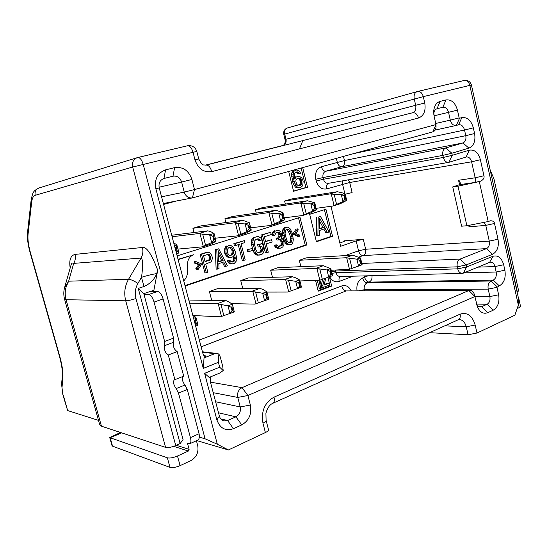 <?xml version="1.0" encoding="UTF-8"?>
<svg xmlns="http://www.w3.org/2000/svg" width="548" height="548" viewBox="0 0 548 548"><rect width="100%" height="100%" fill="white"/><g stroke="black" fill="none" stroke-linecap="round" stroke-linejoin="round"><path stroke-width="0.82" d="M144.001 294.495L148.611 294.509C150.81 294.968 152.625 297.482 154.063 302.058L164.64 341.466L164.612 345.63C163.975 349.713 165.195 352.837 168.27 355.008L174.894 379.675L174.319 379.73C172.887 381.812 173.497 384.771 176.148 388.601L178.49 393.087L190.437 437.626C191.231 440.88 191.033 442.907 189.841 443.709L198.451 439.811L199.561 437.208L205.082 438.797L217.33 444.243L228.406 449.956L265.383 432.564C267.513 431.523 268.554 430.577 268.506 429.714L268.465 429.57M518.826 299.872L518.353 305.092L514.853 315.223L476.986 333.033L468.074 334.766L429.591 332.677M494.522 223.468L498.016 239.243C499.125 246.573 497.31 251.587 492.563 254.286L466.197 264.937L466.656 266.958L493.001 256.259C498.064 254.998 501.619 257.82 503.667 264.739L504.879 270.205C506.016 277.74 504.16 282.967 499.303 285.885L496.974 287.33L498.639 294.79C499.749 302.119 497.927 307.264 493.173 310.223L487.706 312.716C483.384 314.23 479.959 312.291 477.438 306.901L474.897 296.53L247.888 395.512L250.361 405.047C251.888 414.007 249.018 420.631 241.764 424.912L233.441 428.707C225.557 431.338 220.043 428.406 216.898 419.905L204.596 373.325L219.673 367.208L218.392 362.324L203.294 368.393L155.879 188.889C154.248 179.237 157.482 172.901 165.558 169.887L174.607 167.633C182.984 166.544 188.745 170.49 191.896 179.477L194.506 189.567L435.996 124.581L434.098 116.203L433.715 110.867C434.338 105.696 436.482 102.538 440.147 101.373L446.004 99.914C451.449 99.359 455.265 102.757 457.436 110.107L459.176 117.909L459.553 118.245L461.827 117.628C467.307 116.977 471.143 120.389 473.335 127.855L474.589 133.527C475.726 141.007 473.835 145.878 468.917 148.131L451.819 153.234L452.285 155.296L469.369 150.159C474.616 149.378 478.294 152.563 480.397 159.721L483.946 175.757C484.507 177.778 483.507 179.539 480.959 181.046L479.315 181.587L488.2 221.536L490.35 220.776C492.837 220.721 494.228 221.611 494.522 223.468L485.775 225.392L489.275 241.127L498.016 239.243M62.862 394.697L61.568 384.175L62.862 394.697L67.644 410.562L98.489 420.378M228.406 449.956L196.753 440.578M517.12 292.139L518.648 290.885M520.579 306.606L517.052 308.867M518.62 298.927L518.785 299.688M480.397 159.721L471.609 161.804L475.171 177.799C475.63 180.182 475.438 181.758 474.582 182.518L459.662 184.642L460.512 183.155L458.553 180.265L475.171 177.799L483.946 175.757M299.434 148.898L302.845 140.583M339.883 243.093L345.082 241.004L343.945 240.867L363.29 239.305L356.166 240.894L340.651 246.285L330.971 206.295M479.315 181.587L457.984 186.183L466.889 225.742L488.2 221.536M466.889 225.742L461.622 226.201L452.751 186.916L457.984 186.183M452.751 186.916L459.662 184.642M484.151 222.337L485.775 225.392L469.033 226.831L468.704 225.379M469.677 225.187L469.033 226.831M492.563 254.286L486.542 248.621C488.919 247.285 489.83 244.792 489.275 241.127L365.667 249.244C366.153 252.333 365.283 254.443 363.043 255.58C360.961 255.389 359.461 253.806 358.55 250.813L356.166 240.894M358.632 257.17L363.043 255.58L486.542 248.621L460.169 259.074L466.197 264.937L457.265 266.828C456.69 263.047 457.662 260.464 460.169 259.074L361.844 263.458M335.451 270.123L335.602 271.027L457.265 266.828L457.724 268.842L466.656 266.958L463.361 273.13L462.231 273.377C460.039 273.26 458.532 271.753 457.724 268.842L336.02 272.719C336.746 275.158 338.137 276.425 340.178 276.521L462.231 273.377M463.361 273.13L489.611 262.362L493.001 256.259M503.667 264.739L494.947 266.568C494.166 263.711 492.727 262.239 490.618 262.136L489.611 262.362M478 267.129L494.947 266.568L496.159 272.02L504.879 270.205M499.303 285.885L493.269 280.076C495.782 278.589 496.748 275.904 496.159 272.02L464.005 272.87M371.976 275.699C372.311 278.816 371.359 280.946 369.119 282.104L493.269 280.076L491.118 281.001L497.159 286.823M496.974 287.33L488.2 289.125C487.617 285.207 488.59 282.501 491.118 281.001L367.098 282.878C364.715 284.152 363.776 286.433 364.304 289.741L358.899 290.666M364.516 290.646L364.304 289.741L488.2 289.125L489.871 296.564L498.639 294.79M493.173 310.223L487.124 304.243C489.508 302.784 490.426 300.229 489.871 296.564L474.89 296.495M476.678 304.099L487.124 304.243L481.658 306.695L487.706 312.716M476.527 303.736L476.548 303.791C477.424 305.818 478.692 306.88 480.343 306.976L481.658 306.695L478.973 306.647M474.013 293.481L474.897 296.53L468.855 290.536L470.081 290.269C471.801 290.337 473.109 291.406 474.013 293.481L474.363 294.694M470.081 290.269L346.22 290.933L468.855 290.536L242.045 387.648L247.888 395.512L237.75 397.43C236.996 392.937 238.428 389.676 242.045 387.648L210.446 382.148M213.22 392.683L237.75 397.43L240.23 406.938L250.361 405.047M241.764 424.912L235.921 416.816C239.551 414.706 240.983 411.411 240.23 406.938L215.617 401.759M218.529 412.808L235.921 416.816L227.612 420.535L233.441 428.707M216.898 419.905L219.406 416.144C220.166 418.713 221.687 420.309 223.954 420.926L227.612 420.535L220.776 418.891M203.294 368.393L204.048 357.899L214.741 353.686L216.803 353.426L218.858 354.008L220.234 356.851L222.762 366.509L223.18 370.537L219.823 373.058L209.199 377.414L204.596 373.325M219.406 416.144L210.48 382.278L210.226 376.99M223.18 370.537L219.673 367.208M218.858 354.008L218.392 362.324M204.048 357.899L205.829 355.892L204.973 356.31C204.246 356.371 203.507 355.275 202.76 353.008L159.221 187.896L155.879 188.889M165.558 169.887L163.968 178.49C159.995 180.025 158.413 183.162 159.221 187.896M164.01 178.484L172.99 176.189L174.607 167.633M191.896 179.477L181.621 182.046C180.032 177.573 177.155 175.62 172.99 176.189M159.071 187.224L181.621 182.046L184.238 192.101L194.506 189.567L192.382 197.917C188.45 198.321 185.731 196.383 184.238 192.101L161.571 196.814M288.693 171.469L293.577 191.279L307.483 187.231L302.688 167.62M315.607 280.644L318.196 291.159L331.663 286.083L329.396 276.829M260.012 288.358L251.655 291.351L262.677 293.262L266.732 291.789L263.246 289.577L260.012 288.358L217.371 288.714L209.391 291.481L211.713 300.366M192.917 228.283L201.054 225.865L242.73 220.296L234.181 222.878L192.917 228.283L194.019 232.516M292.427 276.747L284.474 279.596L295.625 281.309L299.482 279.912L295.769 277.87L292.427 276.747L248.354 277.959L240.743 280.597L242.764 288.501M224.899 218.782L232.667 216.474L275.85 210.288L267.725 212.74L224.899 218.782L225.865 222.55M323.272 265.705L315.703 268.417L326.951 269.952L330.622 268.623L323.272 265.705L277.946 267.684L270.678 270.212L272.459 277.295M255.43 209.72L262.848 207.514L307.36 200.767L299.626 203.103L255.43 209.72L256.279 213.09M352.659 255.176L345.446 257.766L356.775 259.136L360.269 257.875L352.659 255.176L306.243 257.861L299.29 260.279L300.879 266.684M284.604 201.054L291.694 198.951L337.369 191.704L329.999 193.93L284.604 201.054L285.357 204.103M185.094 286.008L306.818 244.983L300.003 217.357L177.148 255.868M309.689 214.323L316.415 241.75L332.526 236.318L325.95 209.226L309.689 214.323M307.483 187.231L305.914 187.505L301.147 168.044M293.536 191.108L305.914 187.505M296.948 176.538L299.366 176.257L301.763 177.956L302.674 179.669L303.126 181.511L302.784 185.162L301.9 186.601L299.674 187.642L296.989 186.834L295.927 185.553L294.125 181.306L293.084 176.038L293.427 172.367L294.324 170.928L296.331 169.983L299.023 170.818L300.585 173.154L299.427 173.476L298.687 172.497L297.023 171.771L295.016 172.723L294.303 174.901L294.838 179.114L295.879 177.237L298.112 176.216M295.399 176.846L294.523 177.408M295.701 172.134L297.872 173.785L299.427 173.476M295.399 170.236L296.331 169.983M293.851 170.558L291.885 172.682L291.543 174.36L292.577 181.594L293.447 184.121L295.434 187.108L296.865 187.882L299.674 187.642M301.105 179.326L298.797 177.997L296.564 179.025L295.762 180.84L296.584 184.176L298.201 185.69L300.612 185.395L301.729 183.888L301.88 181.47L301.105 179.326L299.551 179.621L300.051 180.655L301.612 180.367M297.811 171.949L296.256 172.264M298.687 172.497L297.132 172.805M294.324 170.928L292.776 171.243M293.427 172.367L291.885 172.682M293.091 174.045L291.543 174.36M293.084 176.038L291.536 176.34M293.488 178.703L291.94 179.004M294.125 181.306L292.577 181.594M295.002 183.833L293.447 184.121M295.927 185.553L294.372 185.834M296.989 186.834L295.434 187.108M298.427 187.608L296.865 187.882M295.879 177.237L294.536 177.497M300.462 178.716L298.907 179.011L299.551 179.621M301.88 181.47L300.325 181.765L300.051 180.655M301.921 182.648L300.359 182.929L300.174 184.169L299.057 185.669L300.612 185.395M300.325 181.765L300.359 182.929M301.729 183.888L300.174 184.169M301.215 184.827L299.66 185.101M298.653 185.786L299.057 185.669M299.585 178.175L298.03 178.47L298.907 179.011M297.523 178.36L298.03 178.47M436.009 125.184L436.05 127.184C435.722 129.684 434.66 131.246 432.858 131.856L435.996 124.581L436.05 127.184M192.745 197.828L432.858 131.856M440.147 101.373L436.982 108.778C435.167 109.374 434.105 110.943 433.804 113.491L433.776 114.313M436.996 108.771L442.832 107.285L446.004 99.914M457.436 110.107L448.545 112.333C447.456 108.668 445.551 106.99 442.832 107.285M434.016 115.834L448.545 112.333L450.292 120.122L459.176 117.909M459.553 118.245L456.32 125.41L458.587 124.786L461.827 117.628M456.32 125.41L456.189 125.444C453.395 125.704 451.429 123.93 450.292 120.122L435.742 123.464M473.335 127.855L464.526 130.02C463.423 126.252 461.485 124.499 458.71 124.752L458.587 124.786M353.755 153.591L464.526 130.02L465.786 135.671L474.589 133.527M468.917 148.131L462.937 142.946C465.403 141.829 466.355 139.411 465.786 135.671L344.466 160.55C344.966 163.694 344.062 165.756 341.76 166.736C339.719 166.811 338.232 165.338 337.308 162.304L336.362 158.372M321.388 166.736C322.327 169.805 323.806 171.305 325.827 171.236L341.76 166.736L462.937 142.946L445.839 147.939L451.819 153.234L442.873 155.385C442.298 151.57 443.284 149.083 445.839 147.939L325.827 171.236C323.45 172.243 322.519 174.346 323.032 177.545L315.785 179.299C314.764 172.908 316.634 168.716 321.388 166.736L344.466 160.55L343.48 156.413M315.785 179.299L316.203 181.018L323.45 179.264L323.032 177.545L442.873 155.385L443.339 157.44L452.285 155.296L448.709 162.359C446.141 162.516 444.353 160.879 443.339 157.44L323.45 179.264C324.361 182.142 326.012 183.491 328.396 183.32L448.709 162.359M449.072 162.277L466.095 157.064L469.369 150.159M348.35 179.84L349.713 182.491L471.609 161.804C470.643 158.441 468.917 156.838 466.43 156.981L466.095 157.064M345.219 194.191L352.117 192.581L349.713 182.491L326.759 188.902C321.738 189.738 318.224 187.108 316.203 181.018M199.561 437.208L199.095 433.742L187.272 389.464L184.929 385.011C182.573 381.867 181.833 379.038 182.71 376.531M62.095 386.573L62.835 378.997C63.335 373.154 62.342 365.728 59.862 356.714L30.263 251.998C28.338 245.004 27.605 239.044 28.071 234.112L31.654 202.198C32.127 198.246 33.312 195.958 35.216 195.314C34.551 191.786 35.791 189.341 38.942 187.985L137.795 157.502C139.959 157.495 141.754 159.776 143.172 164.338L217.33 444.243M64.746 287.015L71.082 264.917C71.63 263.129 72.507 262.615 73.706 263.382C75.364 260.588 75.775 257.594 74.96 254.409C70.528 255.669 68.938 260.218 70.192 268.034M142.412 247.484C146.535 246.518 151.638 254.094 157.721 270.212L156.694 273.603C152.262 274.281 147.2 275.514 141.5 277.295C142.761 269.013 143.254 258.464 141.042 258.067C142.891 254.772 143.35 251.251 142.412 247.484L74.96 254.409M64.609 299.331L99.695 424.679L101.442 426.18L165.585 447.374C168.12 447.894 171.503 447.284 175.744 445.551L180.134 443.579L183.066 439.551L143.768 293.632L153.878 290.276L157.721 270.212M150.131 291.515L157.632 291.495C159.852 291.933 161.681 294.427 163.112 298.968L154.063 302.058M174.894 379.675L183.71 376.134L177.168 351.611C174.065 349.473 172.846 346.363 173.517 342.295L173.572 338.143L163.112 298.968M189.841 443.709L187.512 443.38L189.115 449.36L188.361 451.045L173.75 446.332M196.417 440.729L197.684 445.449C198.849 452.182 196.602 457.231 190.93 460.594L180.093 465.636C175.887 467.41 172.517 467.999 169.976 467.396L167.366 457.806C169.901 458.368 173.271 457.772 177.49 456.018L188.361 451.045M180.134 443.579L138.254 288.392L143.98 286.515L141.5 277.295L137.932 283.419C134.034 280.85 130.904 279.473 128.547 279.281L141.042 258.067L73.706 263.382L68.658 281.192L66.233 286.57C64.931 290.947 64.883 295.331 66.068 299.715L64.589 299.256C63.547 295.413 63.534 291.557 64.554 287.686L68.658 281.192L128.547 279.281C124.759 286.008 123.821 293.187 125.725 300.797L66.068 299.715L101.442 426.18M156.694 273.603C154.447 279.459 150.214 283.761 143.98 286.515M138.254 288.392L143.768 293.632M177.168 351.611L168.27 355.008M111.867 445.229L112.546 446.161L169.976 467.396M167.366 457.806L109.737 437.592L120.478 432.468M112.546 446.161L110.196 437.715L121.656 432.858M331.663 286.083L330.054 286.104L327.91 277.363M318.066 290.618L330.054 286.104M319.936 280.158L321.854 287.933L320.833 288.31L319.237 288.323L317.34 280.61M322.662 279.206L321.224 285.378M324.258 284.481L327.204 283.385L328.807 283.357L329.245 285.152L323.204 287.426L322.758 285.618L324.395 278.596M320.833 288.31L318.915 280.508M322.758 285.618L321.286 285.638M325.779 278.11L324.108 285.118L328.807 283.357M323.204 287.426L321.731 287.433M174.415 245.525L176.908 245.052L176.271 247.408L175.429 247.669L176.422 251.436L177.257 251.176L176.271 247.408M173.689 242.764L176.764 244.805M176.127 251.998L176.422 251.436M174.901 247.354L175.429 247.669M176.744 254.354L178.867 252.772L177.257 251.176M178.867 252.772L176.525 253.505M217.111 303.722L227.975 305.846L232.249 304.291L229.009 301.9L225.913 300.571L217.111 303.722L189.615 303.154M188.793 300.037L225.913 300.571M193.718 315.573L220.508 316.792L221.502 316.449L218.303 304.14M232.873 310.579L231.941 306.983L231.16 307.264L232.092 310.867L232.873 310.579L234.256 311.922L221.502 316.449M234.236 311.935L229.982 313.504L227.975 305.846M232.249 304.291L231.941 306.983M231.16 307.264L228.071 305.859M232.092 310.867L230.044 313.477M205.575 245.278L211.644 242.559L209.631 234.77L202.698 234.208L205.575 245.278L202.315 246.853L211.281 244.052L215.981 241.209L214.542 239.613L213.597 235.948L212.795 236.195L213.747 239.86L214.542 239.613M212.795 236.195L209.631 234.77L213.98 233.441L210.87 231.729L207.856 230.824L171.709 235.243M202.315 246.853L177.97 249.087M207.856 230.824L198.856 233.551L172.099 236.729M198.856 233.551L202.698 234.208M215.981 241.209L211.644 242.559L213.747 239.86M213.98 233.441L213.597 235.948M231.366 303.64L254.909 304.106L255.95 303.75L252.888 291.728M251.655 291.351L209.391 291.481M267.417 297.886L266.527 294.372L265.787 294.646L266.677 298.16L267.417 297.886L268.657 299.235L255.95 303.75M268.636 299.242L264.602 300.729L262.677 293.262M266.732 291.789L266.527 294.372M265.787 294.646L262.773 293.276M266.677 298.16L264.663 300.708M240.873 234.256L247.052 231.523L245.127 223.933L238.12 223.461L240.873 234.256L237.49 235.859L246.004 233.195L251.169 230.242L249.874 228.66L248.97 225.084L248.217 225.317L249.121 228.893L249.874 228.66M248.217 225.317L245.127 223.933L249.251 222.673L242.73 220.296M237.49 235.859L215.309 238.209M234.181 222.878L238.12 223.461M251.169 230.242L247.052 231.523L249.121 228.893M249.251 222.673L248.97 225.084M266.958 292.084L287.597 292.05L288.68 291.68L285.741 279.939M284.474 279.596L240.743 280.597M297.475 288.604L301.407 286.953L300.215 285.83L299.366 282.405L298.66 282.658L299.516 286.09L297.53 288.584L288.68 291.68M298.66 282.658L295.625 281.309M299.482 279.912L299.366 282.405M274.39 223.796L280.658 221.056L278.816 213.645L271.753 213.254L274.39 223.796L270.904 225.413L278.994 222.885L284.57 219.837L283.412 218.262L282.542 214.768L281.823 214.987L282.693 218.481L283.412 218.262M281.823 214.987L278.816 213.645L282.734 212.446L275.85 210.288M270.904 225.413L250.683 227.804M267.725 212.74L271.753 213.254M284.57 219.837L280.658 221.056L282.693 218.481M282.734 212.446L282.542 214.768M299.92 280.96L319.82 280.199L316.997 268.732M315.703 268.417L270.678 270.212M331.403 274.37L330.581 271.02L329.917 271.267L330.732 274.617L331.403 274.37L332.403 275.719L319.82 280.199M332.369 275.733L328.725 277.076L326.951 269.952M330.622 268.623L330.581 271.02M329.917 271.267L327.053 269.965M330.732 274.617L328.786 277.055M306.25 213.843L312.6 211.103L310.832 203.87L303.722 203.555L306.25 213.843L302.674 215.48L310.374 213.076L316.312 209.946L315.285 208.377L314.449 204.973L313.764 205.178L314.6 208.589L315.285 208.377M313.764 205.178L310.832 203.87L314.552 202.726L307.36 200.767M302.674 215.48L284.234 217.851M299.626 203.103L303.722 203.555M316.312 209.946L312.6 211.103L314.6 208.589M314.552 202.726L314.449 204.973M331.232 270.274L349.473 269.26L346.761 258.053M345.446 257.766L299.29 260.279M358.474 266.102L362.091 264.506L361.091 263.458L360.303 260.184L359.666 260.416L360.454 263.698L358.536 266.075L349.473 269.26M359.666 260.416L356.775 259.136M360.269 257.875L360.625 258.382L360.303 260.184M361.947 264.821L358.488 266.102M336.582 204.377L342.993 201.637L341.294 194.561L334.157 194.321L336.582 204.377L332.931 206.027L340.267 203.733L346.528 200.534L345.61 198.972L344.808 195.643L344.158 195.841L344.959 199.177L345.61 198.972M344.158 195.841L341.294 194.561L344.836 193.478L337.369 191.704M332.931 206.027L316.107 208.336M329.999 193.93L334.157 194.321M346.528 200.534L342.993 201.637L344.959 199.177M344.836 193.478L344.808 195.643M193.608 318.306L195.889 317.477L192.649 314.662M195.889 317.477L195.472 320.279L194.129 320.285M197.951 325.32L195.677 326.156L198.013 325.19L196.444 323.971L195.472 320.279M194.65 320.573L195.622 324.272L195.335 324.841M306.818 244.983L305.243 245.107L298.509 217.83M184.984 285.597L305.243 245.107M178.059 259.334L193.636 254.745C189.704 256.3 187.663 259.457 187.505 264.225L187.663 270.493C187.69 274.603 186.389 278.076 183.751 280.919M198.671 264.67L195.841 268.595L196.657 269.609L198.061 269.548L197.239 268.527L200.075 264.588L198.671 264.67L194.389 263.054L194.588 261.704L195.985 261.615L201.849 264.013L198.061 269.548M206.336 272.815L204.918 272.87L200.095 254.382L206.13 252.464L208.904 252.34L210.213 253.203L211.918 255.635L212.384 258.464L211.35 261.78L205.692 264.047L207.843 272.315L206.336 272.815L201.5 254.272L207.548 252.347M216.768 249.415L218.741 248.792L227.386 265.814L225.92 266.301L223.742 261.965L218.816 263.581L219.042 268.589L217.563 269.082L216.768 249.415L218.741 248.792M215.33 249.539L216.124 269.15L217.563 269.082M222.461 262.382L224.468 266.376L225.92 266.301M228.721 260.745L227.269 260.834L229.934 260.341L230.722 261.348L232.475 262.026L234.551 260.916L235.256 258.594L234.654 254.19L233.599 256.204L232.489 256.985L229.968 257.396L228.454 256.628L226.338 253.525L225.94 251.97L226.256 248.086L228.297 245.751L230.824 245.367L233.455 247.463L235.359 251.868L236.503 257.348L236.188 261.211L234.174 263.554L231.9 263.896L230.393 263.136L228.721 260.745L229.934 260.341M227.269 260.834L228.934 263.218L230.441 263.972L233.208 263.876M228.297 245.751L229.509 245.367M226.845 245.881L224.81 248.21L224.488 252.087L224.886 253.635L227.002 256.724L228.509 257.492L231.283 257.382M233.558 256.238L233.606 259.999L232.462 261.629L231.688 261.889M235.804 245.456L234.339 245.586L233.845 243.661L244.394 240.634L244.881 242.559L241.079 243.771L245.189 259.896L243.764 260.369L239.64 244.23L235.804 245.456L235.311 243.524L244.394 240.634M243.764 260.369L242.285 260.458L238.25 244.675M247.237 249.724L252.018 248.532L252.505 250.436L249.21 251.518L247.723 251.628L247.237 249.724L252.018 248.532M259.684 246.853L258.177 246.984L257.608 244.709L262.581 243.456L264.163 250.717L262.889 253.594L261.828 254.361L258.485 255.06L256.046 253.402L255.19 252.032L252.779 242.511L253.409 239.01L254.156 237.948L255.224 237.195L258.588 236.537L261.012 238.222L261.725 240.045L260.334 240.49L259.814 239.428L257.903 238.812L255.806 239.476L254.457 241.147L254.43 244.038L255.875 249.744L257.252 252.176L259.17 252.779L262.088 251.402L262.533 249.203L261.773 246.175L259.684 246.853L259.108 244.579L262.581 243.456M262.533 249.203L261.026 249.319L260.348 246.641M261.026 249.319L260.581 251.511L258.197 252.71M257.238 239.024L258.314 239.572L258.827 240.634L260.334 240.49M255.224 237.195L257.327 236.531M253.731 237.346L251.916 239.154L251.368 240.976L251.532 244.62L252.977 250.32L254.546 253.505L255.861 254.71L256.985 255.163L259.745 255.053M265.54 241.326L271.568 239.723L272.137 241.976L266.191 243.915L268.28 252.217L266.903 252.669L265.39 252.779L260.916 235.058L270.691 232.277L271.253 234.537L264.383 236.736L265.622 241.647L271.568 239.723M276.363 230.475L278.494 230.201L280.85 231.873L281.782 235.613L280.994 238.284L282.302 238.668L283.028 239.64L284.001 242.552L283.885 245.004L282.693 247.018L280.09 248.285L277.137 247.237L275.897 245.216L277.028 244.846L278.083 246.121L279.843 246.347L282.576 244.634L282.878 242.922L281.686 240.079L280.823 239.551L278.48 239.914L278.11 238.414L280.172 236.941L280.323 233.66L278.733 232.147L276.61 232.421L275.569 233.16L274.911 235.4L273.774 235.763L274.158 232.393L274.877 231.352L276.815 230.331M274.836 230.639L273.349 231.516L272.103 234.345L272.246 235.914L273.774 235.763M276.973 232.304L278.788 233.811L278.898 236.195L277.48 238.27L276.576 238.558L276.952 240.051L278.48 239.914M279.131 239.702L280.151 240.223L280.966 241.565L281.302 243.867L280.686 245.278L278.685 246.34M275.897 245.216L274.37 245.346L275.5 244.97L277.028 244.846M274.37 245.346L276.473 247.881L280.09 248.285M282.426 233.852L283.501 239.127L285.501 243.285L287.83 244.922L290.796 244.723L289.378 244.798L287.049 243.154L285.042 238.983L283.967 233.695L282.426 233.852L282.371 232.667L282.837 229.708L283.672 228.235L284.919 227.441L287.885 227.215L290.214 228.879L292.2 233.044L293.324 239.483L292.865 242.435L292.036 243.915L290.796 244.723M297.585 228.906L296.023 229.078L292.776 234.106L297.845 236.435L299.407 236.284L294.331 233.955L297.585 228.906L298.297 229.872L295.865 233.455L299.571 235.037L299.407 236.284M178.141 259.649L193.636 254.745M180.696 269.335L180.641 267.034L180.134 267.198M197.239 268.527L195.841 268.595M200.075 264.588L195.787 262.971L195.985 261.615M195.787 262.971L194.389 263.054M209.843 260.136L210.788 258.553L210.727 257.293L209.165 254.388L208.309 254.238L203.534 255.765L205.075 261.684L209.843 260.136L208.418 260.231L209.069 259.594L210.487 259.499M201.5 254.272L200.095 254.382M204.986 261.341L208.418 260.231M209.165 254.388L207.74 254.498L209 256.217L210.425 256.115M209.87 255.019L208.446 255.121M210.727 257.293L209.309 257.396L209 256.217M210.788 258.553L209.363 258.649L209.069 259.594M209.309 257.396L209.363 258.649M218.159 250.669L218.659 261.937L223.091 260.485L218.159 250.669M223.091 260.485L221.645 260.574L218.303 253.93M218.645 261.56L221.645 260.574M233.523 250.785L232.003 247.929L230.249 247.23L228.55 247.771L227.393 249.402L227.454 252.744L228.783 254.841L229.715 255.375L232.236 254.978L233.393 253.34L233.523 250.785L232.057 250.902L231.859 250.135L233.325 250.018M233.921 261.547L232.462 261.629M234.551 260.916L233.085 261.006M235.071 259.91L233.606 259.999M235.256 258.594L233.791 258.683M235.202 257.355L233.736 257.45M234.852 254.957L234.229 255.005M229.968 257.396L228.509 257.492M228.454 256.628L227.002 256.724M227.324 255.313L225.872 255.416M226.338 253.525L224.886 253.635M225.94 251.97L224.488 252.087M225.927 249.874L224.475 249.991M226.256 248.086L224.81 248.21M227.18 246.531L225.728 246.655M231.9 263.896L230.441 263.972M230.393 263.136L228.934 263.218M229.263 261.828L227.81 261.91M233.578 252.025L232.112 252.142L231.927 253.45L230.776 255.08L232.236 254.978M232.057 250.902L232.112 252.142M233.393 253.34L231.927 253.45M232.866 254.354L231.4 254.457M229.811 255.395L230.776 255.08M231.078 247.388L229.619 247.511L230.544 248.052L231.859 250.135M232.003 247.929L230.544 248.052M232.784 248.929L231.325 249.052M235.311 243.524L233.845 243.661M249.21 251.518L248.724 249.607M258.485 255.06L256.985 255.163M257.361 254.608L255.861 254.71M256.046 253.402L254.546 253.505M255.19 252.032L253.697 252.142M254.478 250.203L252.977 250.32M253.025 244.49L251.532 244.62M252.779 242.511L251.285 242.648M252.861 240.832L251.368 240.976M253.409 239.01L251.916 239.154M254.156 237.948L252.662 238.092M259.814 239.428L258.314 239.572M258.93 238.894L257.423 239.038M261.259 252.087L259.752 252.196M262.088 251.402L260.581 251.511M262.588 250.415L261.081 250.532M259.108 244.579L257.608 244.709M266.903 252.669L262.424 234.907L270.691 232.277M262.424 234.907L260.916 235.058M279.096 248.21L277.562 248.333M278.007 247.764L276.473 247.881M277.137 247.237L275.61 247.36M276.404 246.264L274.877 246.388M281.192 245.894L279.658 246.025M282.227 245.155L280.686 245.278M282.576 244.634L281.042 244.757M282.843 243.737L281.302 243.867M282.878 242.922L281.343 243.052M282.508 241.428L280.966 241.565M281.686 240.079L280.151 240.223M280.823 239.551L279.288 239.695M278.11 238.414L276.576 238.558M279.007 238.127L277.48 238.27M280.172 236.941L278.637 237.085M280.439 236.044L278.898 236.195M280.514 234.407L278.98 234.558M280.323 233.66L278.788 233.811M279.596 232.681L278.062 232.838M278.733 232.147L277.199 232.311M273.623 234.188L272.103 234.345M274.158 232.393L272.63 232.558M274.877 231.352L273.349 231.516M284.207 235.633L282.665 235.784M283.967 233.695L284.378 229.537L285.213 228.064L286.46 227.269M285.419 235.64L286.844 240.408L288.289 242.346L290.337 242.874L291.351 242.134L292.166 238.661L291.831 236.366L290.413 231.619L288.974 229.674L286.919 229.126L285.905 229.859L285.083 233.338L285.419 235.64M283.912 232.503L282.371 232.667M283.987 230.872L282.446 231.037M284.378 229.537L282.837 229.708M285.213 228.064L283.672 228.235M289.378 244.798L287.83 244.922M287.988 244.052L286.446 244.175M287.049 243.154L285.501 243.285M286.227 241.819L284.686 241.949M285.727 240.771L284.186 240.908M285.042 238.983L283.501 239.127M288.125 229.146L286.679 229.304M288.974 229.674L287.433 229.838L289.639 233.928L291.187 233.77M286.625 229.338L287.433 229.838M290.413 231.619L288.865 231.777M291.831 236.366L290.282 236.517L289.639 233.928M292.166 238.661L290.611 238.805L290.282 241.312L289.049 242.812M290.282 236.517L290.611 238.805M291.831 241.175L290.282 241.312M291.351 242.134L289.803 242.264M294.331 233.955L292.776 234.106M332.526 236.318L330.924 236.462L324.416 209.706M316.319 241.38L330.924 236.462M318.217 217.172L320.47 216.453L329.081 231.989L327.416 232.544L325.245 228.585L319.635 230.427L319.566 235.154L317.874 235.722L318.217 217.172L320.47 216.453M316.634 217.364L316.285 235.866L317.874 235.722M323.813 229.057L325.813 232.701L327.416 232.544M319.703 218.268L319.559 228.886L324.615 227.228L319.703 218.268M324.615 227.228L323.019 227.399L319.662 221.282M319.566 228.53L323.019 227.399M265.383 432.564L262.951 423.152C261.006 411.24 264.691 402.575 274.007 397.156L460.121 314.127C467.3 312.018 472.321 315.662 475.171 325.053L476.986 333.033M518.353 305.092L469.835 85.385L423.309 96.633L424.755 102.983C425.96 110.799 423.885 115.813 418.521 118.019L211.781 171.627C203.767 172.75 198.164 168.832 194.978 159.865L193.026 152.289L132.685 167.037C131.856 162.475 133.342 159.358 137.137 157.687L187.526 145.768L137.863 157.488M266.061 420.234L266.095 420.364C266.136 421.2 265.088 422.131 262.951 423.152M274.007 397.156C274.719 400.321 274.37 402.348 272.952 403.232L458.32 319.737C460.032 318.751 460.635 316.881 460.121 314.127M475.171 325.053L466.252 326.8C465.04 322.306 462.718 319.888 459.279 319.532L458.32 319.737M468.074 334.766L466.252 326.8L444.743 325.855M519.278 307.825L518.545 304.489M491.611 176.504L517.339 292.043M493.919 178.662L492.488 179.381M518.908 300.249L471.431 85.029L469.835 85.385C468.78 81.864 466.855 80.234 464.06 80.508L417.624 91.468M287.611 127.896L287.46 127.937C285.118 128.924 284.207 130.965 284.727 134.075L283.761 134.356L285.029 139.5L415.685 105.291L414.24 98.955C413.644 95.153 414.624 92.694 417.186 91.578L417.535 91.482C420.282 91.242 422.207 92.954 423.309 96.633L284.727 134.075L285.994 139.24C286.515 142.412 285.556 144.48 283.124 145.446L205.089 165.215M344.123 241.606L343.945 240.867M363.29 239.305L365.667 249.244L358.55 250.813L345.069 255.621M459.546 184.683L458.553 180.265M474.582 182.518L480.959 181.046M331.978 273.349L336.02 272.719L335.602 271.027L331.567 271.664M340.404 276.514C339.096 277.343 338.691 278.98 339.191 281.419C335.225 282.569 332.047 281.008 329.656 276.733M353.124 276.185L339.191 281.419M214.741 353.686L202.561 352.254M204 355.666L205.829 355.892M175.894 201.095L163.592 204.459M344.781 193.465L342.562 184.203L342.534 180.854M357.036 290.673C356.296 284.508 358.145 280.281 362.591 278.007L364.612 277.24L364.564 275.891M351.179 290.693C348.884 286.364 345.733 284.782 341.726 285.933L199.342 340.048M328.444 183.306C326.772 184.128 326.211 185.991 326.759 188.902M206.027 165.112L412.589 112.765C415.261 111.662 416.288 109.175 415.685 105.291L424.755 102.983M205.986 165.126L206.117 165.092C208.507 164.996 210.398 167.174 211.781 171.627M418.521 118.019C417.364 114.237 415.391 112.491 412.589 112.765L206.117 165.092L203.568 164.921C202.623 165.284 201.013 163.297 198.746 158.968L194.978 159.865M196.814 151.454L193.026 152.289C191.663 147.885 189.827 145.713 187.526 145.768C192.122 145.172 195.218 147.063 196.807 151.447L198.746 158.968M205.082 438.797L132.685 167.037L35.216 195.314M63.226 394.971L67.644 410.562M190.437 437.626L199.095 433.742M187.272 389.464L178.49 393.087M176.333 445.284L189.115 449.36M137.932 283.419C135.288 288.152 134.637 293.187 135.966 298.53L175.744 445.551M135.966 298.53C131.547 299.941 128.136 300.694 125.725 300.797L165.585 447.374M148.611 294.509L157.632 291.495M164.64 341.466L173.572 338.143M173.517 342.295L164.612 345.63M184.929 385.011L176.148 388.601M177.49 456.018L180.093 465.636M62.835 378.997L62.397 373.489C62.287 368.818 61.321 363.16 59.492 356.501L59.862 356.714M30.263 251.998L29.955 251.991C27.825 244.374 27.037 237.668 27.592 231.886L28.071 234.112M31.654 202.198L31.147 199.945C33.024 191.259 33.394 191.094 38.942 187.985M364.79 276.815L368.338 275.795M362.591 278.007C363.502 280.987 365.009 282.61 367.098 282.878L369.119 282.104C367.03 281.836 365.523 280.213 364.612 277.24M201.137 346.857L346.22 290.933C344.151 290.632 342.658 288.967 341.726 285.933M221.022 304.777L223.844 315.648M203.281 246.36L200.02 233.818M255.656 292.31L258.361 302.914M238.51 235.352L235.387 223.118M301.29 287.2L297.482 288.604M288.556 280.466L291.146 290.824M297.53 288.584L295.721 281.329M299.516 286.09L300.215 285.83M271.959 224.899L268.972 212.96M319.847 269.205L322.334 279.322M303.77 214.96L300.9 203.294M349.645 258.478L352.028 268.369M358.536 266.075L356.871 259.149M360.454 263.698L361.091 263.458M334.061 205.5L331.3 194.102M195.622 324.272L196.444 323.971M272.952 403.232C269.739 404.568 267.397 407.918 265.91 413.288L266.095 420.364L268.506 429.714M520.6 306.695L518.97 299.304M490.213 170.181L493.926 178.703L518.668 290.967M471.431 85.029C470.28 81.515 467.821 80.008 464.06 80.508L417.535 91.482L287.46 127.937C284.528 129.088 283.295 131.232 283.761 134.356M476.548 303.791L477.438 306.901M216.378 353.398L202.438 351.775M192.382 197.917L163.338 203.514M433.804 113.491L433.715 110.867M456.189 125.444L435.091 130.109M285.029 139.5C285.487 140.733 285.289 142.364 284.446 144.377L283.124 145.446M111.881 445.264L109.751 437.633M61.568 384.175L62.301 376.586M59.492 356.501L29.955 251.991M27.592 231.886L31.147 199.945M178.895 252.594L176.908 245.052M234.297 311.771L232.462 304.654M216.028 240.983L214.158 233.729M268.719 299.044L266.986 292.187M251.231 229.982L249.463 223.002M301.407 286.953L299.77 280.35M284.652 219.529L282.98 212.816M332.492 275.452L330.944 269.095M316.415 209.596L314.84 203.13M362.091 264.506L360.625 258.382M346.651 200.143L345.158 193.91M198.013 325.19L196.061 317.792"/></g></svg>
